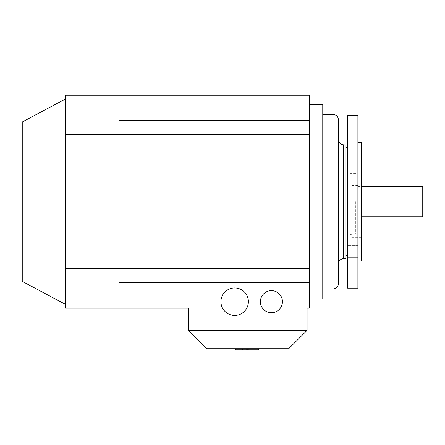 <?xml version="1.0" encoding="UTF-8"?>
<svg xmlns="http://www.w3.org/2000/svg" width="445" height="445" viewBox="0 0 445 445"><rect width="100%" height="100%" fill="white"/><g stroke="black" fill="none" stroke-linecap="round" stroke-linejoin="round"><path stroke-width="0.33" stroke-dasharray="2.23 1.67" d="M349.787 201.691L349.787 234.432L349.787 201.691M355.727 201.691L355.727 234.12L355.727 201.691M65.487 201.691L65.487 304.386L65.487 201.691M22.25 281.396L22.25 121.991M220.931 301.682A13.728 13.728 0 0 0 234.66 315.41A13.728 13.728 0 0 0 248.388 301.682A13.728 13.728 0 0 0 234.66 287.954A13.728 13.728 0 0 0 220.931 301.682A13.728 13.728 0 0 0 234.66 315.41A13.728 13.728 0 0 0 248.388 301.682A13.728 13.728 0 0 0 234.66 287.954A13.728 13.728 0 0 0 220.931 301.682A13.728 13.728 0 0 0 234.66 315.41A13.728 13.728 0 0 0 248.388 301.682A13.728 13.728 0 0 0 234.66 287.954A13.728 13.728 0 0 0 220.931 301.682M260.386 301.682A11.025 11.025 0 0 0 271.417 312.707A11.025 11.025 0 0 0 282.442 301.682A11.025 11.025 0 0 0 271.417 290.657A11.025 11.025 0 0 0 260.386 301.682A11.025 11.025 0 0 0 271.417 312.707A11.025 11.025 0 0 0 282.442 301.682A11.025 11.025 0 0 0 271.417 290.657A11.025 11.025 0 0 0 260.386 301.682A11.025 11.025 0 0 0 271.417 312.707A11.025 11.025 0 0 0 282.442 301.682A11.025 11.025 0 0 0 271.417 290.657A11.025 11.025 0 0 0 260.386 301.682M357.891 201.691L357.891 217.905L357.891 201.691M422.75 186.555L422.75 216.826M309.247 201.691L309.247 298.979L309.247 201.691M322.759 104.403L322.759 298.979M322.759 288.977L322.759 114.404L322.759 288.977M338.434 139.413L338.434 283.576M347.623 255.742L347.623 147.645L347.623 255.742M345.999 255.742L345.999 147.645L345.999 255.742M357.891 261.143L357.891 142.239L357.891 261.143M361.674 237.363L349.787 237.363L349.787 166.018L361.674 166.018L361.674 237.363L361.674 166.018M347.623 251.375L347.623 257.321L347.623 251.375M357.891 251.375L357.891 257.321L357.891 251.375M347.623 152.006L347.623 157.953L347.623 152.006M357.891 152.006L357.891 157.953L357.891 152.006M349.787 166.018L349.787 237.363M361.674 142.239L361.674 261.143M357.891 115.216L357.891 288.171M347.623 115.216L347.623 288.171M345.999 144.942L345.999 258.445M338.434 119.805L338.434 263.968M188.179 330.329L307.083 330.329L288.71 348.702L206.558 348.702L188.179 330.329L188.179 308.168L65.487 308.168L65.487 95.213L118.999 95.213L118.999 134.657L309.247 134.657L309.247 95.213L118.999 95.213L118.999 134.657L309.247 134.657L309.247 268.724L118.999 268.724L309.247 268.724L118.999 268.724L118.999 308.168L118.999 268.724L118.999 282.759L309.247 282.759L309.247 268.724M309.247 120.628L118.999 120.628L118.999 134.657L309.247 134.657M307.083 330.329L307.083 308.168L309.247 308.168L309.247 282.759M118.999 95.213L118.999 120.628M118.999 308.168L118.999 282.759M258.306 349.787L247.209 349.787L258.306 349.787L247.209 349.787L258.306 349.787L247.209 349.787L258.306 349.787L247.209 349.787L258.306 349.787L247.209 349.787L258.306 349.787L247.209 349.787L247.209 348.702L247.209 349.787L247.209 348.702L258.306 348.702L247.209 348.702L247.209 349.787L247.209 348.702L258.306 348.702L258.306 349.787L258.306 348.702L247.209 348.702L247.209 349.787L247.209 348.702L258.306 348.702L258.306 349.787L258.306 348.702L258.306 349.787L258.306 348.702L247.209 348.702L258.306 348.702L258.306 349.787L258.306 348.702L247.209 348.702L247.209 349.787L247.209 348.702L258.306 348.702L258.306 349.787L258.306 348.702L248.766 348.702L248.766 349.787L248.766 348.702L247.209 348.702L247.209 349.787L247.209 348.702L258.306 348.702L258.306 349.787M246.775 348.702L246.775 349.787L235.678 349.787L246.775 349.787L235.678 349.787L246.775 349.787L235.678 349.787L246.775 349.787L235.678 349.787L246.775 349.787L235.678 349.787L246.775 349.787L235.678 349.787L235.678 348.702L235.678 349.787L235.678 348.702L246.775 348.702L235.678 348.702L235.678 349.787L235.678 348.702L246.775 348.702L246.775 349.787L246.775 348.702L235.678 348.702L235.678 349.787L235.678 348.702L240.217 348.702L240.217 349.787L240.217 348.702L246.775 348.702L246.775 349.787L246.775 348.702L235.678 348.702L246.775 348.702L246.775 349.787L246.775 348.702L246.775 349.787L246.775 348.702L240.217 348.702L240.217 349.787L240.217 348.702L235.678 348.702L235.678 349.787L235.678 348.702L246.775 348.702L235.678 348.702L235.678 349.787L235.678 348.702L246.775 348.702L246.775 349.787L246.775 348.702L235.678 348.702M258.306 348.702L247.209 348.702M65.487 268.724L118.999 268.724M65.487 134.657L118.999 134.657M333.027 114.404L333.027 288.977M343.557 144.814L343.557 258.573M242.453 348.702L242.453 349.787L242.453 348.702M253.205 348.702L253.205 349.787L253.205 348.702M355.727 169.261L349.787 168.95M357.891 217.905L349.787 217.905M357.891 186.555L361.674 186.555M355.727 173.583L349.787 173.583M347.623 257.321L357.891 257.321L347.623 257.321M347.623 157.953L357.891 157.953L347.623 157.953M357.891 146.06L347.623 146.06L357.891 146.06M357.891 245.429L347.623 245.429L357.891 245.429M349.787 229.798L355.727 229.798M357.891 216.826L361.674 216.826M357.891 185.476L349.787 185.476M355.727 234.12L349.787 234.432"/><path stroke-width="0.67" d="M65.487 99.001L22.25 121.991L22.25 281.396L65.487 304.386M248.388 301.682A13.728 13.728 0 0 1 234.66 315.41A13.728 13.728 0 0 1 220.931 301.682A13.728 13.728 0 0 1 234.66 287.954A13.728 13.728 0 0 1 248.388 301.682M282.442 301.682A11.025 11.025 0 0 1 271.417 312.707A11.025 11.025 0 0 1 260.386 301.682A11.025 11.025 0 0 1 271.417 290.657A11.025 11.025 0 0 1 282.442 301.682M361.674 216.826L422.75 216.826L422.75 186.555L361.674 186.555M309.247 298.979L322.759 298.979L322.759 104.403L309.247 104.403M322.759 114.404L333.027 114.404L333.027 288.977L322.759 288.977M333.027 288.977C336.314 288.66 338.111 286.858 338.434 283.576L338.434 139.413C338.717 142.567 340.425 144.364 343.557 144.814L345.999 144.942L345.999 258.445L343.557 258.573L343.557 144.814M347.623 255.742L345.999 255.742M345.999 147.645L347.623 147.645M357.891 288.171L347.623 288.171L347.623 115.216L357.891 115.216L357.891 288.171M357.891 142.239L361.674 142.239L361.674 261.143L357.891 261.143M343.557 258.573C340.425 259.018 338.717 260.815 338.434 263.968L338.434 119.805C338.111 116.523 336.314 114.721 333.027 114.404M118.999 95.213L65.487 95.213L65.487 134.657L118.999 134.657L118.999 95.213L309.247 95.213L309.247 308.168L307.083 308.168L307.083 330.329L288.71 348.702L206.558 348.702L188.179 330.329L188.179 308.168L118.999 308.168L118.999 268.724L309.247 268.724M309.247 120.628L118.999 120.628M118.999 134.657L309.247 134.657M65.487 134.657L65.487 308.168L118.999 308.168M309.247 282.759L118.999 282.759M65.487 268.724L118.999 268.724M246.775 348.702L246.775 349.787L235.678 349.787L235.678 348.702M247.209 348.702L247.209 349.787L258.306 349.787L258.306 348.702M307.083 330.329L188.179 330.329"/></g></svg>
